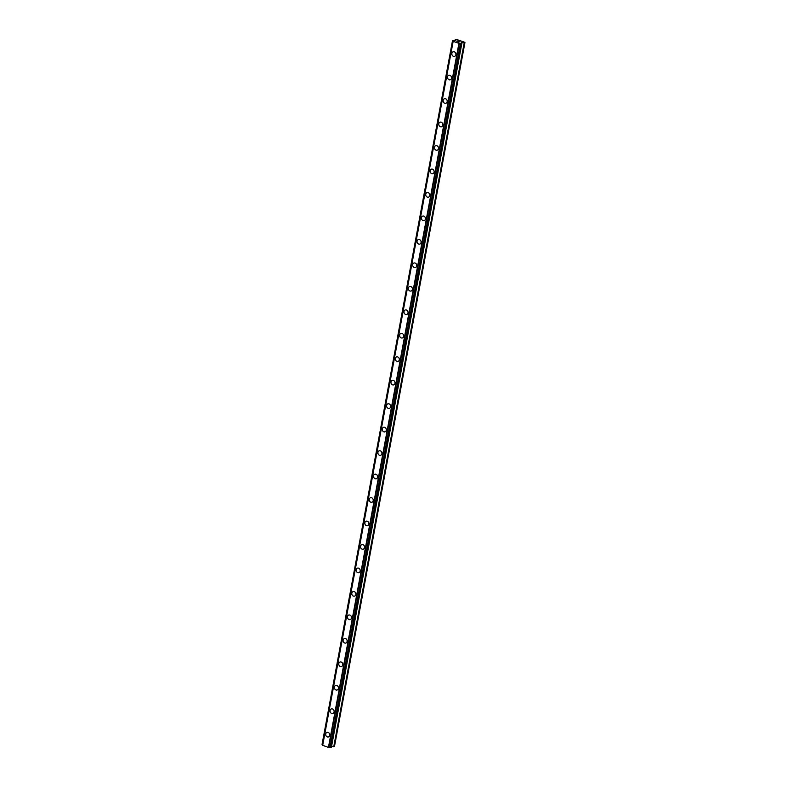 <?xml version="1.0" encoding="UTF-8"?>
<svg xmlns="http://www.w3.org/2000/svg" width="787" height="787" viewBox="0 0 787 787"><rect width="100%" height="100%" fill="white"/><g stroke="black" fill="none" stroke-linecap="round" stroke-linejoin="round"><path stroke-width="1.18" d="M328.454 736.927A2.371 2.007 72.2 0 1 326.998 732.412A2.371 2.007 72.2 0 1 328.454 736.927A2.371 2.007 72.2 0 1 326.998 732.412M332.803 713.465A2.371 2.007 72.2 0 1 331.347 708.939A2.371 2.007 72.2 0 1 332.803 713.465A2.371 2.007 72.2 0 1 331.347 708.939M337.151 689.992A2.371 2.007 72.2 0 1 335.695 685.467A2.371 2.007 72.2 0 1 337.151 689.992A2.371 2.007 72.2 0 1 335.695 685.467M341.499 666.52A2.371 2.007 72.2 0 1 340.053 662.005A2.371 2.007 72.2 0 1 341.499 666.52A2.371 2.007 72.2 0 1 340.053 662.005M345.847 643.048A2.371 2.007 72.2 0 1 344.401 638.532A2.371 2.007 72.2 0 1 345.847 643.048A2.371 2.007 72.2 0 1 344.401 638.532M350.195 619.585A2.371 2.007 72.2 0 1 348.749 615.06A2.371 2.007 72.2 0 1 350.195 619.585A2.371 2.007 72.2 0 1 348.749 615.06M354.553 596.113A2.371 2.007 72.2 0 1 353.097 591.598A2.371 2.007 72.2 0 1 354.553 596.113A2.371 2.007 72.2 0 1 353.097 591.598M358.902 572.641A2.371 2.007 72.2 0 1 357.446 568.125A2.371 2.007 72.2 0 1 358.902 572.641A2.371 2.007 72.2 0 1 357.446 568.125M363.25 549.178A2.371 2.007 72.2 0 1 361.794 544.653A2.371 2.007 72.2 0 1 363.25 549.178A2.371 2.007 72.2 0 1 361.794 544.653M367.598 525.706A2.371 2.007 72.2 0 1 366.152 521.191A2.371 2.007 72.2 0 1 367.598 525.706A2.371 2.007 72.2 0 1 366.142 521.191M371.946 502.234A2.371 2.007 72.2 0 1 370.5 497.718A2.371 2.007 72.2 0 1 371.946 502.234A2.371 2.007 72.2 0 1 370.5 497.718M376.294 478.771A2.371 2.007 72.2 0 1 374.848 474.246A2.371 2.007 72.2 0 1 376.294 478.771A2.371 2.007 72.2 0 1 374.848 474.246M380.642 455.299A2.371 2.007 72.2 0 1 379.196 450.784A2.371 2.007 72.2 0 1 380.642 455.299A2.371 2.007 72.2 0 1 379.196 450.784M385 431.827A2.371 2.007 72.2 0 1 383.544 427.311A2.371 2.007 72.2 0 1 385 431.827A2.371 2.007 72.2 0 1 383.544 427.311M389.349 408.364A2.371 2.007 72.2 0 1 387.893 403.839A2.371 2.007 72.2 0 1 389.349 408.364A2.371 2.007 72.2 0 1 387.893 403.839M393.697 384.892A2.371 2.007 72.2 0 1 392.241 380.377A2.371 2.007 72.2 0 1 393.697 384.892A2.371 2.007 72.2 0 1 392.251 380.377M398.045 361.42A2.371 2.007 72.2 0 1 396.599 356.905A2.371 2.007 72.2 0 1 398.045 361.42A2.371 2.007 72.2 0 1 396.599 356.905M402.393 337.957A2.371 2.007 72.2 0 1 400.947 333.432A2.371 2.007 72.2 0 1 402.393 337.957A2.371 2.007 72.2 0 1 400.947 333.432M406.741 314.485A2.371 2.007 72.2 0 1 405.295 309.97A2.371 2.007 72.2 0 1 406.741 314.485A2.371 2.007 72.2 0 1 405.295 309.97M411.099 291.013A2.371 2.007 72.2 0 1 409.643 286.498A2.371 2.007 72.2 0 1 411.099 291.013A2.371 2.007 72.2 0 1 409.643 286.498M415.447 267.55A2.371 2.007 72.2 0 1 413.992 263.025A2.371 2.007 72.2 0 1 415.447 267.55A2.371 2.007 72.2 0 1 413.992 263.025M419.796 244.078A2.371 2.007 72.2 0 1 418.34 239.563A2.371 2.007 72.2 0 1 419.796 244.078A2.371 2.007 72.2 0 1 418.34 239.563M424.144 220.606A2.371 2.007 72.2 0 1 422.698 216.091A2.371 2.007 72.2 0 1 424.144 220.606A2.371 2.007 72.2 0 1 422.698 216.091M428.492 197.144A2.371 2.007 72.2 0 1 427.046 192.618A2.371 2.007 72.2 0 1 428.492 197.144A2.371 2.007 72.2 0 1 427.046 192.618M432.84 173.671A2.371 2.007 72.2 0 1 431.394 169.156A2.371 2.007 72.2 0 1 432.84 173.671A2.371 2.007 72.2 0 1 431.394 169.156M437.198 150.199A2.371 2.007 72.2 0 1 435.742 145.684A2.371 2.007 72.2 0 1 437.198 150.199A2.371 2.007 72.2 0 1 435.742 145.684M441.546 126.737A2.371 2.007 72.2 0 1 440.09 122.211A2.371 2.007 72.2 0 1 441.546 126.737A2.371 2.007 72.2 0 1 440.09 122.211M445.895 103.264A2.371 2.007 72.2 0 1 444.439 98.749A2.371 2.007 72.2 0 1 445.895 103.264A2.371 2.007 72.2 0 1 444.439 98.749M450.243 79.792A2.371 2.007 72.2 0 1 448.797 75.277A2.371 2.007 72.2 0 1 450.243 79.792A2.371 2.007 72.2 0 1 448.787 75.277M454.591 56.33A2.371 2.007 72.2 0 1 453.145 51.804A2.371 2.007 72.2 0 1 454.591 56.33A2.371 2.007 72.2 0 1 453.145 51.804M458.969 42.075L458.201 41.809L458.969 42.075M459.746 41.829L458.978 41.563M459.893 41.839L458.142 41.829M457.768 41.544L456.834 41.318M457.473 41.249L458.26 41.308L457.473 41.249M458.26 41.308L457.454 41.022M458.516 41.357L456.942 41.347M461.28 42.724L461.546 43.58L458.919 43.334L453.164 41.327L452.545 40.442L455.378 40.609L455.86 40.452L455.22 39.586L456.43 39.399L464.832 42.321L461.231 42.96M331.524 746.578L334.455 746.558L464.95 42.488M453.096 41.209L322.611 745.279L328.435 747.404L331.347 747.561L461.831 43.482M452.545 40.442L322.05 744.512L322.65 745.043M455.22 39.586L455.034 40.58M452.8 40.786L322.306 744.866M453.164 41.327L322.67 745.397M458.919 43.334L328.435 747.404M459.283 43.364L328.799 747.434M460.513 43.482L330.028 747.552M461.546 43.58L331.052 747.65M461.654 42.468L461.536 43.128M464.222 42.714L333.737 746.794"/></g></svg>
